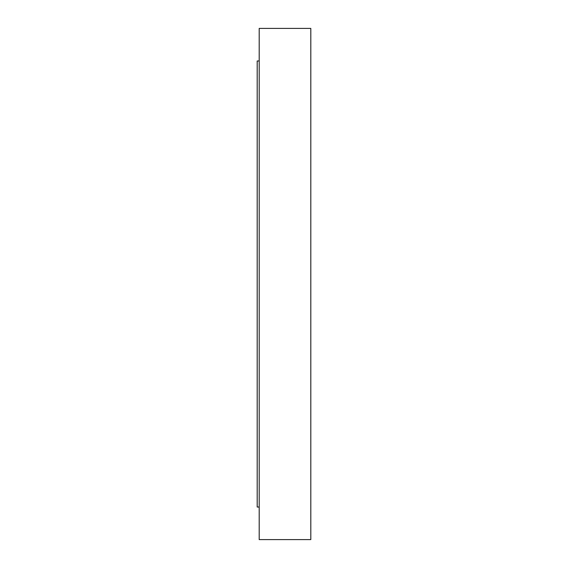 <?xml version="1.0" encoding="UTF-8"?>
<svg xmlns="http://www.w3.org/2000/svg" width="568" height="568" viewBox="0 0 568 568"><rect width="100%" height="100%" fill="white"/><g stroke="black" fill="none" stroke-linecap="round" stroke-linejoin="round"><path stroke-width="0.85" d="M259.193 60.975L257.19 60.975L257.19 507.025L259.193 507.025M310.81 539.6L310.81 28.4L259.193 28.4L259.193 539.6L310.81 539.6"/></g></svg>
